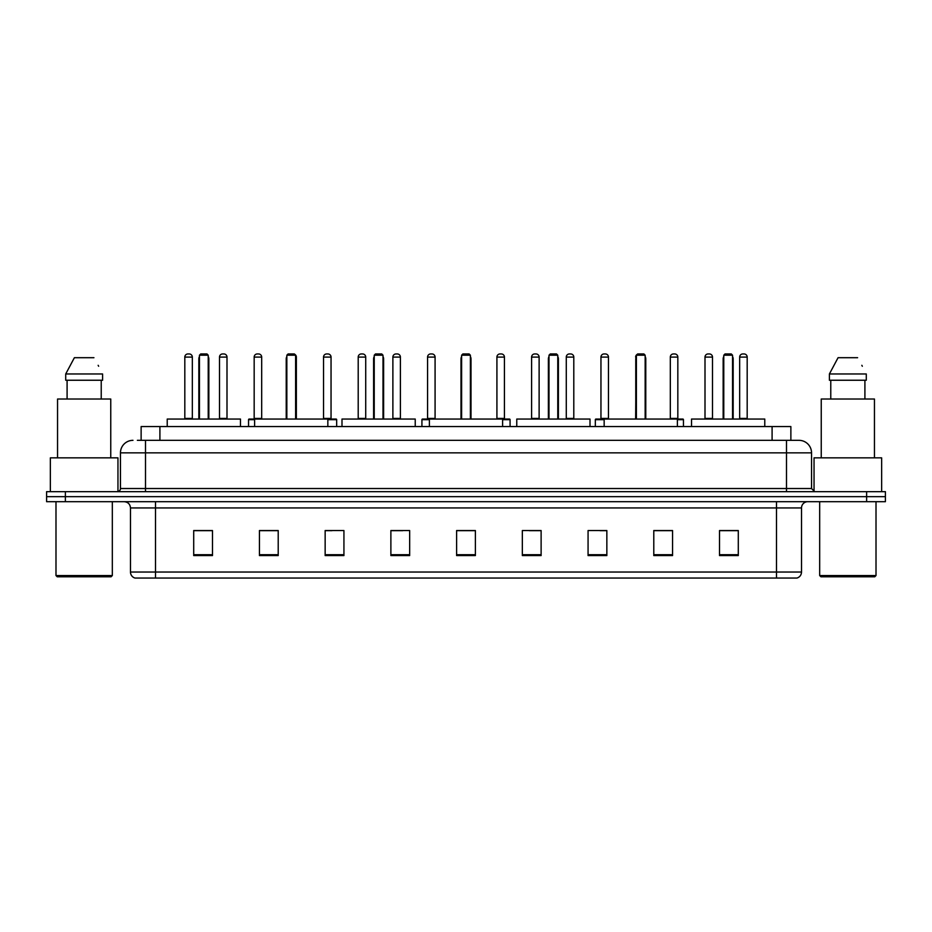 <?xml version="1.0" encoding="UTF-8"?>
<svg xmlns="http://www.w3.org/2000/svg" width="932" height="932" viewBox="0 0 932 932"><rect width="100%" height="100%" fill="white"/><g stroke="black" fill="none" stroke-linecap="round" stroke-linejoin="round"><path stroke-width="1.4" d="M141.128 440.335L141.128 426.565L790.872 426.565L790.872 440.335M137.656 440.335L794.635 440.335M137.365 440.335L145.508 440.335L145.508 452.859L120.461 452.859L120.461 488.531A3.134 3.134 0 0 1 117.339 491.665M132.985 440.335A12.524 12.524 0 0 0 120.461 452.859M811.539 452.859L786.492 452.859L786.492 440.335L799.015 440.335A12.524 12.524 0 0 1 811.539 452.859L811.539 488.531L814.661 491.665M65.38 491.665L46.6 491.665L46.6 496.674L65.38 496.674L46.6 496.674L46.6 501.684L65.38 501.684L65.38 496.674L866.62 496.674L65.38 496.674L65.38 491.665L866.62 491.665L866.62 496.674L885.4 496.674L866.62 496.674L866.62 501.684L65.38 501.684M885.4 491.665L885.4 496.674L885.4 491.665L866.62 491.665M796.697 578.05L776.484 578.05L776.484 572.038L801.52 572.038L801.52 507.94A6.256 6.256 0 0 1 807.776 501.684M796.511 578.05L134.989 578.05A6.256 6.256 0 0 1 130.48 572.038L130.48 507.94C130.107 504.142 128.022 502.057 124.224 501.684M738.295 555.577L738.295 530.541L719.516 530.541L719.516 555.577L738.295 555.577M672.566 555.577L672.566 530.541L653.786 530.541L653.786 555.577L672.566 555.577M606.848 555.577L606.848 530.541L588.069 530.541L588.069 555.577L606.848 555.577M541.119 555.577L541.119 530.541L522.339 530.541L522.339 555.577L541.119 555.577M212.484 555.577L212.484 530.541L193.705 530.541L193.705 555.577L212.484 555.577M278.214 555.577L278.214 530.541L259.434 530.541L259.434 555.577L278.214 555.577M343.931 555.577L343.931 530.541L325.152 530.541L325.152 555.577L343.931 555.577M409.661 555.577L409.661 530.541L390.881 530.541L390.881 555.577L409.661 555.577M475.39 555.577L475.39 530.541L456.61 530.541L456.61 555.577L475.39 555.577M885.4 501.684L885.4 496.674L885.4 501.684L866.62 501.684M600.022 530.669L606.848 530.669M669.374 530.669L664.866 530.669M390.881 530.669L402.717 530.669M325.152 530.669L331.978 530.669M267.135 530.669L262.626 530.669M529.283 530.669L541.119 530.669M475.39 530.669L456.61 530.669M278.214 530.669L259.434 530.669M212.484 530.669L193.705 530.669M672.566 530.669L653.786 530.669M738.295 530.669L719.516 530.669M111.071 576.792L57.236 576.792L55.99 575.545L112.329 575.545L111.071 576.792M55.99 501.684L55.99 575.545M112.329 501.684L112.329 575.545M117.956 491.607L117.956 457.857L50.351 457.857L50.351 491.665M110.757 457.857L110.757 399.024L57.551 399.024L57.551 457.857M101.227 380.244L101.227 399.024L101.227 380.244M65.718 373.977L74.385 357.702L65.718 373.977L65.718 380.244L102.602 380.244L102.602 373.977L65.718 373.977M98.641 366.253L98.151 365.309M67.092 380.244L67.092 399.024M93.934 357.702L74.385 357.702M240.468 426.565L240.468 419.05L167.224 419.05L167.224 426.565M199.46 355.208L200.718 353.95L206.974 353.95L208.22 355.208L199.46 355.208L199.46 419.05M208.22 355.208L208.22 419.05M208.85 419.05L208.85 358.96A5.01 5.01 0 0 0 208.22 356.537M198.831 419.05L198.831 358.96L199.46 358.96M327.843 426.565L327.843 419.05L254.611 419.05L254.611 426.565M286.846 355.208L288.105 353.95L294.361 353.95L295.607 355.208L286.846 355.208L286.846 419.05M295.607 355.208L295.607 419.05M296.236 419.05L296.236 358.96A5.01 5.01 0 0 0 295.607 356.537M286.217 419.05L286.217 358.96L286.846 358.96M415.229 426.565L415.229 419.05L341.997 419.05L341.997 426.565M374.233 355.208L375.48 353.95L381.747 353.95L382.994 355.208L374.233 355.208L374.233 419.05M382.994 355.208L382.994 419.05M383.623 419.05L383.623 358.96A5.01 5.01 0 0 0 382.994 356.537M373.604 419.05L373.604 358.96L374.233 358.96M502.616 426.565L502.616 419.05L429.384 419.05L429.384 426.565M461.62 355.208L462.866 353.95L469.134 353.95L470.38 355.208L461.62 355.208L461.62 419.05M470.38 355.208L470.38 419.05M471.01 419.05L471.01 358.96A5.01 5.01 0 0 0 470.38 356.537M460.99 419.05L460.99 358.96L461.62 358.96M590.003 426.565L590.003 419.05L516.771 419.05L516.771 426.565M549.006 355.208L550.253 353.95L556.52 353.95L557.767 355.208L549.006 355.208L549.006 419.05M557.767 355.208L557.767 419.05M558.396 419.05L558.396 358.96A5.01 5.01 0 0 0 557.767 356.537M548.377 419.05L548.377 358.96L549.006 358.96M677.389 426.565L677.389 419.05L604.157 419.05L604.157 426.565M636.393 355.208L637.639 353.95L643.896 353.95L645.154 355.208L636.393 355.208L636.393 419.05M645.154 355.208L645.154 419.05M645.783 419.05L645.783 358.96A5.01 5.01 0 0 0 645.154 356.537M635.764 419.05L635.764 358.96L636.393 358.96M764.776 426.565L764.776 419.05L691.532 419.05L691.532 426.565M723.78 355.208L725.026 353.95L731.282 353.95L732.54 355.208L723.78 355.208L723.78 419.05M732.54 355.208L732.54 419.05M733.169 419.05L733.169 358.96A5.01 5.01 0 0 0 732.54 356.537M723.15 419.05L723.15 358.96L723.78 358.96M874.764 576.792L820.929 576.792L819.671 575.545L876.01 575.545L874.764 576.792M819.671 501.684L819.671 575.545M876.01 501.684L876.01 575.545M881.649 491.665L881.649 457.857L814.044 457.857L814.044 491.607M874.449 457.857L874.449 399.024L821.243 399.024L821.243 457.857M829.398 373.977L838.066 357.702L829.398 373.977L829.398 380.244L866.282 380.244L866.282 373.977L829.398 373.977M862.321 366.253L861.832 365.309M830.773 380.244L830.773 399.024M864.908 399.024L864.908 380.244M857.615 357.702L838.066 357.702M184.816 357.084A3.134 3.134 0 0 1 187.949 353.95L189.196 353.95A3.134 3.134 0 0 1 192.33 357.084L184.816 357.084L184.816 418.421A0.629 0.629 0 0 1 184.186 419.05M192.33 357.084L192.33 418.421A0.629 0.629 0 0 0 192.947 419.05M219.498 357.084A3.134 3.134 0 0 1 222.62 353.95L223.878 353.95A3.134 3.134 0 0 1 227 357.084L219.498 357.084L219.498 418.421A0.629 0.629 0 0 1 218.869 419.05M227 357.084L227 418.421A0.629 0.629 0 0 0 227.629 419.05M254.611 419.68L248.541 419.68A0.629 0.629 0 0 1 249.159 419.05L254.611 419.05M254.168 357.084A3.134 3.134 0 0 1 257.302 353.95L258.548 353.95A3.134 3.134 0 0 1 261.682 357.084L254.168 357.084L254.168 418.421A0.629 0.629 0 0 1 253.551 419.05M261.682 357.084L261.682 418.421A0.629 0.629 0 0 0 262.311 419.05M248.541 419.68L248.541 426.565M294.757 354.346A3.134 3.134 0 0 1 296.364 357.084L296.364 418.421A0.629 0.629 0 0 0 296.993 419.05M336.673 426.565L336.673 419.68A0.629 0.629 0 0 0 336.044 419.05L327.843 419.05M323.532 357.084A3.134 3.134 0 0 1 326.654 353.95L327.913 353.95A3.134 3.134 0 0 1 331.046 357.084L323.532 357.084L323.532 418.421A0.629 0.629 0 0 1 322.903 419.05M331.046 357.084L331.046 418.421A0.629 0.629 0 0 0 331.664 419.05M358.203 357.084A3.134 3.134 0 0 1 361.336 353.95L362.595 353.95A3.134 3.134 0 0 1 365.717 357.084L358.203 357.084L358.203 418.421A0.629 0.629 0 0 1 357.585 419.05M365.717 357.084L365.717 418.421A0.629 0.629 0 0 0 366.346 419.05M392.885 357.084A3.134 3.134 0 0 1 396.018 353.95L397.265 353.95A3.134 3.134 0 0 1 400.399 357.084L392.885 357.084L392.885 418.421A0.629 0.629 0 0 1 392.255 419.05M400.399 357.084L400.399 418.421A0.629 0.629 0 0 0 401.028 419.05M429.384 419.68L421.928 419.68A0.629 0.629 0 0 1 422.557 419.05L429.384 419.05M427.567 357.084A3.134 3.134 0 0 1 430.7 353.95L431.947 353.95A3.134 3.134 0 0 1 435.081 357.084L427.567 357.084L427.567 418.421A0.629 0.629 0 0 1 426.938 419.05M435.081 357.084L435.081 418.421A0.629 0.629 0 0 0 435.698 419.05M421.928 419.68L421.928 426.565M510.072 426.565L510.072 419.68A0.629 0.629 0 0 0 509.443 419.05L502.616 419.05M496.919 357.084A3.134 3.134 0 0 1 500.053 353.95L501.3 353.95A3.134 3.134 0 0 1 504.433 357.084L496.919 357.084L496.919 418.421A0.629 0.629 0 0 1 496.302 419.05M504.433 357.084L504.433 418.421A0.629 0.629 0 0 0 505.062 419.05M531.601 357.084A3.134 3.134 0 0 1 534.735 353.95L535.982 353.95A3.134 3.134 0 0 1 539.115 357.084L531.601 357.084L531.601 418.421A0.629 0.629 0 0 1 530.972 419.05M539.115 357.084L539.115 418.421A0.629 0.629 0 0 0 539.745 419.05M566.283 357.084A3.134 3.134 0 0 1 569.405 353.95L570.664 353.95A3.134 3.134 0 0 1 573.797 357.084L566.283 357.084L566.283 418.421A0.629 0.629 0 0 1 565.654 419.05M573.797 357.084L573.797 418.421A0.629 0.629 0 0 0 574.415 419.05M604.157 419.68L595.327 419.68A0.629 0.629 0 0 1 595.956 419.05L604.157 419.05M600.954 357.084A3.134 3.134 0 0 1 604.087 353.95L605.346 353.95A3.134 3.134 0 0 1 608.468 357.084L600.954 357.084L600.954 418.421A0.629 0.629 0 0 1 600.336 419.05M608.468 357.084L608.468 418.421A0.629 0.629 0 0 0 609.097 419.05M595.327 419.68L595.327 426.565M636.125 357.084L635.636 418.421A0.629 0.629 0 0 1 635.007 419.05M635.636 357.084A3.134 3.134 0 0 1 637.243 354.346M683.459 426.565L683.459 419.68A0.629 0.629 0 0 0 682.841 419.05L677.389 419.05M670.318 357.084A3.134 3.134 0 0 1 673.452 353.95L674.698 353.95A3.134 3.134 0 0 1 677.832 357.084L670.318 357.084L670.318 418.421A0.629 0.629 0 0 1 669.689 419.05M677.832 357.084L677.832 418.421A0.629 0.629 0 0 0 678.449 419.05M705 357.084A3.134 3.134 0 0 1 708.122 353.95L709.38 353.95A3.134 3.134 0 0 1 712.502 357.084L705 357.084L705 418.421A0.629 0.629 0 0 1 704.371 419.05M712.502 357.084L712.502 418.421A0.629 0.629 0 0 0 713.131 419.05M739.67 357.084A3.134 3.134 0 0 1 742.804 353.95L744.051 353.95A3.134 3.134 0 0 1 747.184 357.084L739.67 357.084L739.67 418.421A0.629 0.629 0 0 1 739.053 419.05M747.184 357.084L747.184 418.421A0.629 0.629 0 0 0 747.813 419.05M159.908 440.335L159.908 426.565M772.092 440.335L772.092 426.565M145.508 491.665L145.508 488.531L811.539 488.531M120.461 488.531L145.508 488.531L145.508 452.859L786.492 452.859L786.492 491.665M776.484 501.684L776.484 507.94L130.48 507.94M801.52 507.94L776.484 507.94L776.484 572.038L155.516 572.038L155.516 578.05M130.48 572.038L155.516 572.038L155.516 501.684M475.39 554.703L456.61 554.703M409.661 554.703L390.881 554.703M343.931 554.703L325.152 554.703M278.214 554.703L259.434 554.703M212.484 554.703L193.705 554.703M541.119 554.703L522.339 554.703M606.848 554.703L588.069 554.703M672.566 554.703L653.786 554.703M738.295 554.703L719.516 554.703M208.22 358.96L208.85 358.96M295.607 358.96L296.236 358.96M382.994 358.96L383.623 358.96M470.38 358.96L471.01 358.96M557.767 358.96L558.396 358.96M645.154 358.96L645.783 358.96M732.54 358.96L733.169 358.96M184.816 418.421L192.33 418.421M219.498 418.421L227 418.421M254.168 418.421L261.682 418.421M336.673 419.68L327.843 419.68M323.532 418.421L331.046 418.421M358.203 418.421L365.717 418.421M392.885 418.421L400.399 418.421M427.567 418.421L435.081 418.421M510.072 419.68L502.616 419.68M496.919 418.421L504.433 418.421M531.601 418.421L539.115 418.421M566.283 418.421L573.797 418.421M600.954 418.421L608.468 418.421M683.459 419.68L677.389 419.68M670.318 418.421L677.832 418.421M705 418.421L712.502 418.421M739.67 418.421L747.184 418.421M797.011 578.05C799.842 577.048 801.345 575.044 801.52 572.038M199.46 356.537A5.01 5.01 0 0 0 198.831 358.96M286.846 356.537A5.01 5.01 0 0 0 286.217 358.96M374.233 356.537A5.01 5.01 0 0 0 373.604 358.96M461.62 356.537A5.01 5.01 0 0 0 460.99 358.96M549.006 356.537A5.01 5.01 0 0 0 548.377 358.96M636.393 356.537A5.01 5.01 0 0 0 635.764 358.96M723.78 356.537A5.01 5.01 0 0 0 723.15 358.96"/></g></svg>
